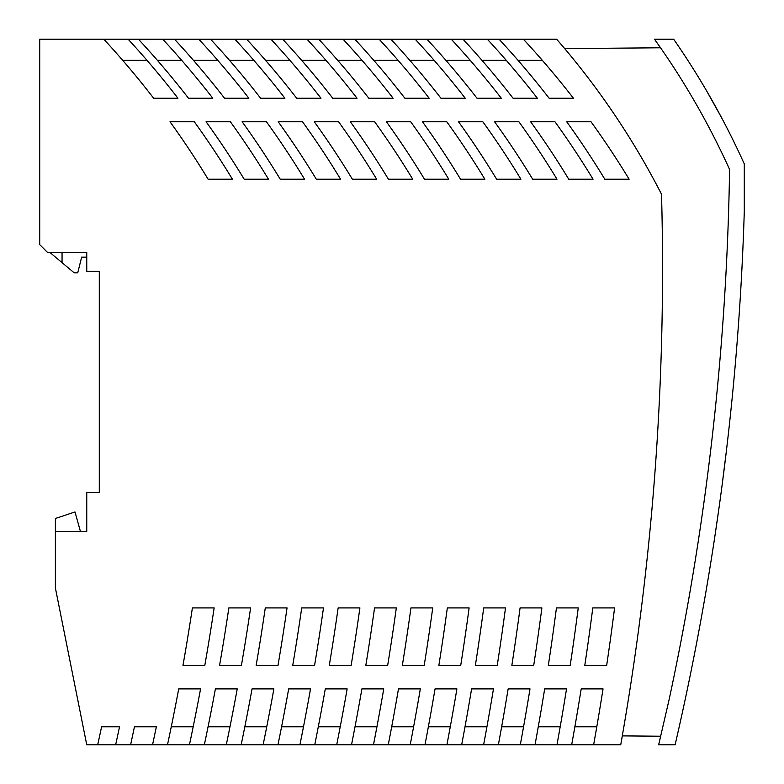 <?xml version="1.0" encoding="UTF-8"?>
<svg xmlns="http://www.w3.org/2000/svg" width="784" height="784" viewBox="0 0 784 784"><rect width="100%" height="100%" fill="white"/><g stroke="black" fill="none" stroke-linecap="round" stroke-linejoin="round"><path stroke-width="1.18" d="M162.719 39.2A870.24 870.24 0 0 1 212.787 98.235L188.483 98.235A870.24 870.24 0 0 0 138.415 39.2L556.63 39.2A772.632 772.632 0 0 1 661.52 194.226A2728.712 2728.712 0 0 1 620.732 744.8L593.625 744.8A2702.448 2702.448 0 0 0 603.053 688.901L581.189 688.901A2680.849 2680.849 0 0 1 571.673 744.8L593.625 744.8M103.811 39.2L128.115 39.2A870.24 870.24 0 0 1 177.939 98.235L153.635 98.235A870.24 870.24 0 0 0 103.811 39.2L39.71 39.2L39.71 244.608L47.55 252.448L86.75 252.448L86.75 271.264L86.75 257.152L81.654 257.152L77.734 272.832L74.206 272.832L49.911 252.448M138.415 39.2L128.115 39.2M336.708 744.8L314.756 744.8A2428.479 2428.479 0 0 0 325.291 688.901L347.145 688.901A2450 2450 0 0 1 336.708 744.8L446.919 744.8A2558.192 2558.192 0 0 0 456.905 688.901A2558.192 2558.192 0 0 1 450.281 726.768L428.368 726.768M379.103 39.2A870.24 870.24 0 0 1 429.171 98.235L404.867 98.235A870.24 870.24 0 0 0 354.799 39.2M451.231 39.2A870.24 870.24 0 0 1 501.299 98.235L476.995 98.235A870.24 870.24 0 0 0 426.927 39.2M673.662 39.2L654.503 39.2L661.108 48.608A768.32 768.32 0 0 1 729.581 169.462A2728.32 2728.32 0 0 1 669.144 699.485L658.658 744.8L675.112 744.8A2744 2744 0 0 0 744.29 211.366L744.29 163.934A784 784 0 0 0 673.662 39.2M506.297 60.368L481.993 60.368M270.911 39.2A870.24 870.24 0 0 1 320.979 98.235L296.675 98.235A870.24 870.24 0 0 0 246.607 39.2M210.543 39.2A870.24 870.24 0 0 1 260.611 98.235L284.915 98.235A870.24 870.24 0 0 0 234.847 39.2M310.523 688.901A2413.936 2413.936 0 0 1 299.929 744.8L277.977 744.8A2392.425 2392.425 0 0 0 288.679 688.901L310.523 688.901A2413.936 2413.936 0 0 1 303.496 726.768L281.574 726.768M566.538 688.901A2666.384 2666.384 0 0 1 556.973 744.8L535.021 744.8A2644.795 2644.795 0 0 0 544.674 688.901L566.538 688.901A2666.384 2666.384 0 0 1 563.402 708.03M461.678 744.8A2572.686 2572.686 0 0 0 471.596 688.901L493.469 688.901A2594.256 2594.256 0 0 1 483.62 744.8L446.919 744.8M253.849 60.368L229.545 60.368M542.361 60.368L518.057 60.368M62.054 252.448L62.054 262.64M486.933 726.768L465.02 726.768M318.735 39.2A870.24 870.24 0 0 1 368.803 98.235L393.107 98.235A870.24 870.24 0 0 0 343.039 39.2M560.188 726.768L538.265 726.768M167.492 744.8L189.444 744.8A2305.744 2305.744 0 0 0 200.567 688.901L178.723 688.901A2284.272 2284.272 0 0 1 167.492 744.8L152.557 744.8L156.369 726.768L134.446 726.768A2248.208 2248.208 0 0 1 130.605 744.8L152.557 744.8M340.217 726.768L318.304 726.768M273.89 688.901L252.046 688.901A2356.371 2356.371 0 0 1 241.168 744.8L263.12 744.8A2377.872 2377.872 0 0 0 273.89 688.901M462.991 39.2A870.24 870.24 0 0 1 513.059 98.235L537.363 98.235A870.24 870.24 0 0 0 487.295 39.2M282.671 39.2A870.24 870.24 0 0 1 332.739 98.235L357.043 98.235A870.24 870.24 0 0 0 306.975 39.2M498.359 744.8L520.302 744.8A2630.32 2630.32 0 0 0 530.004 688.901L508.14 688.901A2608.74 2608.74 0 0 1 498.359 744.8L483.62 744.8M398.105 60.368L373.801 60.368M415.167 39.2A870.24 870.24 0 0 1 465.235 98.235L440.931 98.235A870.24 870.24 0 0 0 390.863 39.2M499.055 39.2A870.24 870.24 0 0 1 549.123 98.235L573.427 98.235A870.24 870.24 0 0 0 523.359 39.2M193.187 726.768L171.275 726.768M229.977 726.768L208.064 726.768M198.783 39.2A870.24 870.24 0 0 1 248.851 98.235L224.547 98.235A870.24 870.24 0 0 0 174.479 39.2M362.041 60.368L337.737 60.368M237.238 688.901L215.394 688.901A2320.326 2320.326 0 0 1 204.35 744.8L226.292 744.8A2341.808 2341.808 0 0 0 237.238 688.901M434.169 60.368L409.865 60.368M97.696 744.8A2216.064 2216.064 0 0 0 101.597 726.768L119.531 726.768A2233.616 2233.616 0 0 1 115.66 744.8L86.75 744.8L55.39 588L55.39 531.552L86.75 531.552L86.75 492.352L99.294 492.352L99.294 271.264L86.75 271.264M55.39 531.552L55.39 518.489L74.99 511.952L80.478 531.552M325.977 60.368L301.673 60.368M658.658 744.8L660.638 736.225L622.29 735.882M564.696 48.618L660.53 47.785L654.503 39.2M721.505 117.551L706.894 91.365M596.8 726.768L574.878 726.768M266.746 726.768L244.833 726.768M289.913 60.368L265.609 60.368M523.575 726.768L501.652 726.768M470.233 60.368L445.929 60.368M456.905 688.901L435.042 688.901A2536.632 2536.632 0 0 1 424.977 744.8M217.785 60.368L193.481 60.368M181.721 60.368L157.417 60.368M122.716 60.368L147.02 60.368M130.605 744.8L115.66 744.8M204.35 744.8L189.444 744.8M241.168 744.8L226.292 744.8M277.977 744.8L263.12 744.8M314.756 744.8L299.929 744.8M351.516 744.8A2464.524 2464.524 0 0 0 361.894 688.901L383.748 688.901A2486.064 2486.064 0 0 1 373.468 744.8M388.256 744.8A2500.578 2500.578 0 0 0 398.478 688.901L420.332 688.901A2522.128 2522.128 0 0 1 410.208 744.8M535.021 744.8L520.302 744.8M571.673 744.8L556.973 744.8M250.606 607.914L228.85 607.914A2320.287 2320.287 0 0 1 219.579 665.381L241.423 665.381A2341.808 2341.808 0 0 0 250.606 607.914M402.349 665.381A2500.548 2500.548 0 0 0 410.943 607.914L432.729 607.914A2522.128 2522.128 0 0 1 424.213 665.381L402.349 665.381M287.052 607.914L265.286 607.914A2356.341 2356.341 0 0 1 256.162 665.381L278.006 665.381A2377.872 2377.872 0 0 0 287.052 607.914M230.378 121.755A870.24 870.24 0 0 1 268.481 179.222L244.177 179.222A870.24 870.24 0 0 0 206.074 121.755L230.378 121.755M505.504 607.914L483.708 607.914A2572.657 2572.657 0 0 1 475.369 665.381L497.232 665.381A2594.256 2594.256 0 0 0 505.504 607.914M410.698 121.755A870.24 870.24 0 0 1 448.801 179.222L424.497 179.222A870.24 870.24 0 0 0 386.394 121.755L410.698 121.755M316.305 179.222A870.24 870.24 0 0 0 278.202 121.755L302.506 121.755A870.24 870.24 0 0 1 340.609 179.222L316.305 179.222M578.239 607.914L556.444 607.914A2644.765 2644.765 0 0 1 548.33 665.381L570.203 665.381A2666.384 2666.384 0 0 0 578.239 607.914M359.905 607.914L338.139 607.914A2428.44 2428.44 0 0 1 329.29 665.381L351.144 665.381A2450 2450 0 0 0 359.905 607.914M460.561 179.222A870.24 870.24 0 0 0 422.458 121.755L446.762 121.755A870.24 870.24 0 0 1 484.865 179.222L460.561 179.222M584.795 665.381A2680.819 2680.819 0 0 0 592.792 607.914L614.597 607.914A2702.448 2702.448 0 0 1 606.669 665.381L584.795 665.381M438.864 665.381A2536.603 2536.603 0 0 0 447.331 607.914L469.116 607.914A2558.192 2558.192 0 0 1 460.727 665.381L438.864 665.381M280.241 179.222A870.24 870.24 0 0 0 242.138 121.755L266.442 121.755A870.24 870.24 0 0 1 304.545 179.222L280.241 179.222M482.826 121.755A870.24 870.24 0 0 1 520.929 179.222L496.625 179.222A870.24 870.24 0 0 0 458.522 121.755L482.826 121.755M511.854 665.381A2608.711 2608.711 0 0 0 520.076 607.914L541.881 607.914A2630.32 2630.32 0 0 1 533.718 665.381L511.854 665.381M292.736 665.381A2392.386 2392.386 0 0 0 301.713 607.914L323.488 607.914A2413.936 2413.936 0 0 1 314.58 665.381L292.736 665.381M208.113 179.222A870.24 870.24 0 0 0 170.01 121.755L194.314 121.755A870.24 870.24 0 0 1 232.417 179.222L208.113 179.222M532.689 179.222A870.24 870.24 0 0 0 494.586 121.755L518.89 121.755A870.24 870.24 0 0 1 556.993 179.222L532.689 179.222M365.824 665.381A2464.494 2464.494 0 0 0 374.546 607.914L396.322 607.914A2486.064 2486.064 0 0 1 387.678 665.381L365.824 665.381M182.976 665.381A2284.233 2284.233 0 0 0 192.394 607.914L214.15 607.914A2305.744 2305.744 0 0 1 204.81 665.381L182.976 665.381M554.954 121.755L530.65 121.755A870.24 870.24 0 0 1 568.753 179.222L593.057 179.222A870.24 870.24 0 0 0 554.954 121.755M374.634 121.755A870.24 870.24 0 0 1 412.737 179.222L388.433 179.222A870.24 870.24 0 0 0 350.33 121.755L374.634 121.755M591.018 121.755A870.24 870.24 0 0 1 629.121 179.222L604.817 179.222A870.24 870.24 0 0 0 566.714 121.755L591.018 121.755M338.57 121.755L314.266 121.755A870.24 870.24 0 0 1 352.369 179.222L376.673 179.222A870.24 870.24 0 0 0 338.57 121.755M376.928 726.768L355.005 726.768M413.619 726.768L391.696 726.768M726.503 450.016L722.26 483.934M721.829 487.256L720.702 495.655M720.692 495.694L719.536 504.141M719.075 507.454L714.881 536.256M688.509 683.648C692.644 663.48 692.644 663.48 688.509 683.648"/></g></svg>
